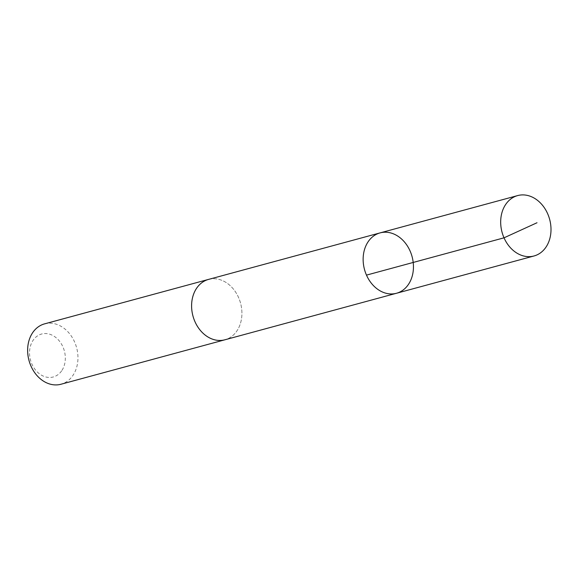 <?xml version="1.0" encoding="UTF-8"?>
<svg xmlns="http://www.w3.org/2000/svg" width="580" height="580" viewBox="0 0 580 580"><rect width="100%" height="100%" fill="white"/><g stroke="black" fill="none" stroke-linecap="round" stroke-linejoin="round"><path stroke-width="0.43" stroke-dasharray="2.9 2.17" d="M396.481 293.27A31.284 24.65 74.8 0 0 412.083 256.628A31.284 24.65 74.8 0 0 380.11 232.885M208.568 279.4A31.276 24.65 -105.2 0 1 237.191 294.734A31.276 24.65 -105.2 0 1 236.691 331.238A31.276 24.65 -105.2 0 1 224.938 339.779M209.046 279.27A31.284 24.65 -105.2 0 1 237.336 295.002A31.284 24.65 -105.2 0 1 236.691 331.238A31.284 24.65 -105.2 0 1 225.417 339.648M44.609 323.857A31.284 24.65 -105.2 0 1 73.225 339.191A31.284 24.65 -105.2 0 1 72.732 375.702A31.284 24.65 -105.2 0 1 60.98 384.243M61.611 370.903A22.25 17.538 -105.2 0 1 30.878 361.369A22.25 17.538 -105.2 0 1 49.793 334.247A22.25 17.538 -105.2 0 1 61.611 370.903"/><path stroke-width="0.87" d="M225.417 339.648A31.284 24.65 -105.2 0 1 224.946 339.786A31.276 24.65 -105.2 0 1 196.323 324.445A31.276 24.65 -105.2 0 1 196.823 287.948A31.276 24.65 -105.2 0 1 208.568 279.4L380.11 232.885A31.284 24.65 74.8 0 0 368.358 241.425A31.284 24.65 74.8 0 0 367.865 277.936A31.284 24.65 74.8 0 0 396.481 293.27A31.284 24.65 74.8 0 0 412.083 256.628A31.284 24.65 74.8 0 0 380.11 232.885A31.284 24.65 74.8 0 0 368.358 241.425A31.284 24.65 74.8 0 0 367.865 277.936A31.284 24.65 74.8 0 0 396.481 293.27L534.028 255.976A31.284 24.65 -105.2 0 1 505.405 240.642A31.284 24.65 -105.2 0 1 505.905 204.131A31.284 24.65 -105.2 0 1 517.65 195.583A31.284 24.65 -105.2 0 1 546.273 210.917A31.284 24.65 -105.2 0 1 545.78 247.428A31.284 24.65 -105.2 0 1 534.028 255.976M396.481 293.27L224.938 339.779A31.284 24.65 -105.2 0 1 192.966 316.042A31.284 24.65 -105.2 0 1 208.568 279.393A31.284 24.65 -105.2 0 1 209.046 279.27M224.946 339.786L60.98 384.243A31.284 24.65 -105.2 0 1 29 360.499A31.284 24.65 -105.2 0 1 44.609 323.857L208.568 279.393M366.48 275.123L504.027 237.822L537.008 222.749M380.11 232.885L517.65 195.583"/></g></svg>
